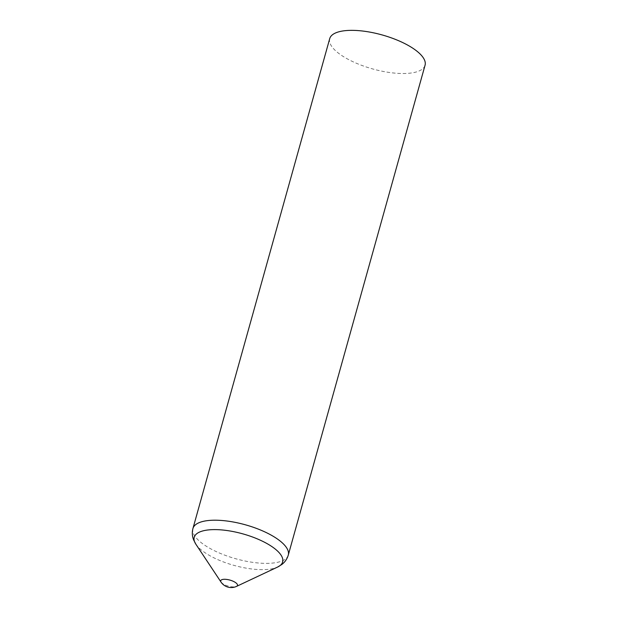 <?xml version="1.0" encoding="UTF-8"?>
<svg xmlns="http://www.w3.org/2000/svg" width="618" height="618" viewBox="0 0 618 618"><rect width="100%" height="100%" fill="white"/><g stroke="black" fill="none" stroke-linecap="round" stroke-linejoin="round"><path stroke-width="0.46" stroke-dasharray="3.09 2.32" d="M221.012 582.071A8.714 3.105 -164.4 0 0 228.251 586.08A8.714 3.105 -164.4 0 0 236.516 586.397M329.718 38.625A49.486 17.644 -164.4 0 0 372.639 68.93A49.486 17.644 -164.4 0 0 425.053 65.245M192.947 528.475A49.486 17.644 -164.4 0 0 235.867 558.78A49.486 17.644 -164.4 0 0 288.282 555.095M195.852 544.18A45.894 16.362 -164.4 0 0 234.029 565.393A45.894 16.362 -164.4 0 0 277.667 567.023"/><path stroke-width="0.93" d="M233.581 581.453A8.714 3.105 -164.4 0 0 223.963 579.298A8.714 3.105 -164.4 0 0 221.012 582.071L221.012 582.071A12.375 12.375 0 0 0 236.516 586.397L236.516 586.397A8.714 3.105 -164.4 0 0 233.581 581.453M336.864 32.437A49.486 17.644 -164.4 0 0 329.718 38.625L192.947 528.475A49.486 17.644 -164.4 0 1 200.093 522.287A49.486 17.644 -164.4 0 1 266.157 532.531A49.486 17.644 -164.4 0 1 288.282 555.095L425.053 65.245A49.486 17.644 -164.4 0 0 392.948 38.447A49.486 17.644 -164.4 0 0 336.864 32.437M288.282 555.095C287.107 558.966 284.968 562.086 281.862 564.458L277.667 567.023A45.894 16.362 -164.4 0 0 262.117 541.044A45.894 16.362 -164.4 0 0 211.58 529.68A45.894 16.362 -164.4 0 0 195.852 544.18L193.588 539.815C192.159 536.177 191.943 532.392 192.947 528.475M195.852 544.18L221.012 582.071M277.667 567.023L236.516 586.397"/></g></svg>
